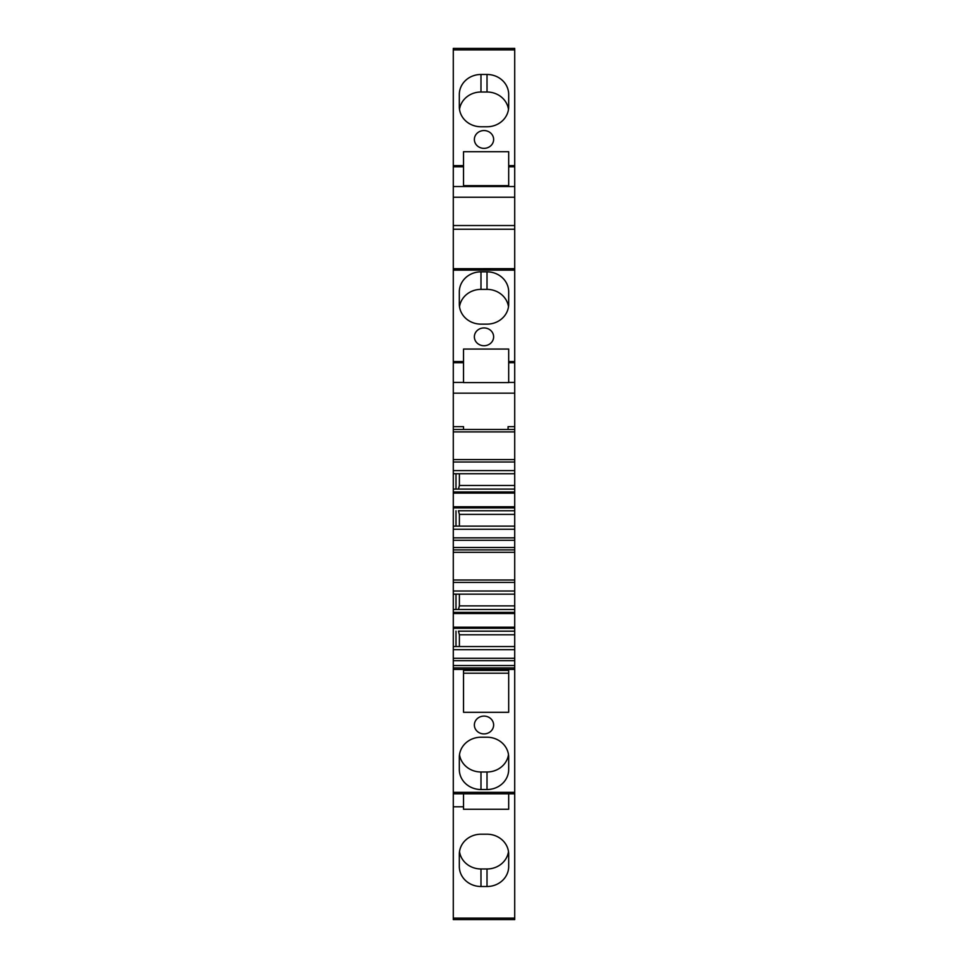 <?xml version="1.0" encoding="UTF-8"?>
<svg xmlns="http://www.w3.org/2000/svg" width="968" height="968" viewBox="0 0 968 968"><rect width="100%" height="100%" fill="white"/><g stroke="black" fill="none" stroke-linecap="round" stroke-linejoin="round"><path stroke-width="1.45" d="M453.29 529.254L514.71 529.254L514.71 537.857L453.29 537.857L514.71 537.857L514.71 547.501L453.29 547.501L453.29 166.786L463.527 166.786L463.527 185.65L508.684 185.65L508.684 166.786L514.71 166.786L514.71 48.4L453.29 48.4L453.29 49.888L514.71 49.888M453.29 470.605L514.71 470.605L514.71 166.786M453.29 919.6L514.71 919.6L453.29 919.6L453.29 591.024L514.71 591.024L514.71 549.909L453.29 549.909L453.29 552.317L514.71 552.317M514.71 591.024L514.71 612.369L453.29 612.369M453.29 628.329L514.71 628.329L514.71 612.369M514.71 628.329L514.71 658.288L453.29 658.288L514.71 658.288L514.71 660.696L453.29 660.696M453.29 667.92L514.71 667.92L514.71 660.696M514.71 667.92L514.71 792.344L453.29 792.344M514.71 919.6L514.71 792.344M514.71 268.656L453.29 268.705L514.71 268.656M514.71 470.605L514.71 491.95L453.29 491.95M453.29 507.91L514.71 507.91L514.71 491.95M514.71 507.91L514.71 529.254M514.71 547.501L514.71 549.909L453.29 549.909L453.29 547.501M453.29 591.024L453.29 552.317M453.29 49.888L453.29 166.786M453.29 526.12L514.71 526.12M459.389 526.12L459.389 514.383L514.71 514.383M459.389 514.383L458.421 510.765L514.71 510.765L458.421 510.765M453.29 489.094L514.71 489.094M458.421 489.094L459.389 485.476L514.71 485.476M459.389 485.476L459.389 473.739M456.001 489.094L456.001 473.739L453.29 473.739L514.71 473.739M514.71 429.477L453.29 429.477L514.71 429.477M508.079 429.477L508.079 426.634L514.71 426.634M463.527 382.602L463.527 349.061L463.527 382.602L508.684 382.602L508.684 362.697L514.71 362.697M463.527 349.061L508.684 349.061L508.684 362.697M484 327.934A9.632 8.906 180 0 1 493.632 336.828A9.632 8.906 180 0 1 484 345.733A9.632 8.906 180 0 1 474.368 336.828A9.632 8.906 180 0 1 484 327.934M487.013 271.839A21.671 20.026 180 0 1 508.684 291.864L508.684 304.109A21.671 20.026 180 0 1 487.013 324.135L480.987 324.135A21.671 20.026 180 0 1 459.316 304.109L459.316 291.864A21.671 20.026 180 0 1 480.987 271.839L487.013 271.839L487.013 289.384A21.671 20.026 180 0 1 508.49 306.759M463.527 186.522L463.527 151.698L508.684 151.698L508.684 166.786M463.527 151.698L463.527 166.786M484 130.559A9.632 8.906 180 0 1 493.632 139.465A9.632 8.906 180 0 1 484 148.358A9.632 8.906 180 0 1 474.368 139.465A9.632 8.906 180 0 1 484 130.559M487.013 74.475A21.671 20.026 180 0 1 508.684 94.501L508.684 106.734A21.671 20.026 180 0 1 487.013 126.76L480.987 126.76A21.671 20.026 180 0 1 459.316 106.734L459.316 94.501A21.671 20.026 180 0 1 480.987 74.475L487.013 74.475L487.025 92.008A21.671 20.026 180 0 1 508.49 109.384M453.29 806.804L463.527 806.804L463.527 809.272L508.684 809.272L508.684 793.808M487.013 886.506L480.987 886.506A21.671 20.026 0 0 1 459.316 866.481L459.316 854.236A21.671 20.026 0 0 1 480.987 834.21L487.013 834.21A21.671 20.026 0 0 1 508.684 854.236L508.684 866.481A21.671 20.026 0 0 1 487.013 886.506L487.013 868.974A21.671 20.026 180 0 0 508.49 851.598M453.29 793.808L514.71 793.808L463.527 793.808L463.527 806.804M484 733.901A9.632 8.906 0 0 1 474.368 724.996A9.632 8.906 0 0 1 484 716.102A9.632 8.906 0 0 1 493.632 724.996A9.632 8.906 0 0 1 484 733.901M487.013 789.525L480.987 789.525A21.671 20.026 0 0 1 459.316 769.5L459.316 757.254A21.671 20.026 0 0 1 480.987 737.229L487.013 737.229A21.671 20.026 0 0 1 508.684 757.254L508.684 769.5A21.671 20.026 0 0 1 487.013 789.525L487.013 771.992A21.671 20.026 180 0 0 508.49 754.616M463.527 712.303L508.684 712.303L508.684 670.425L508.684 673.22L463.527 673.22L463.527 712.303L463.527 670.425L508.684 670.425M453.29 649.673L514.71 649.673M453.29 646.539L514.71 646.539M459.389 646.539L459.389 634.802L514.71 634.802M459.389 634.802L458.421 631.184L514.71 631.184L458.421 631.184M453.29 609.513L514.71 609.513M458.421 609.513L459.389 605.895L514.71 605.895M459.389 605.895L459.389 594.158M456.001 609.513L456.001 594.158L453.29 594.158L514.71 594.158M456.001 646.539L456.001 631.184M456.001 526.12L456.001 510.765M463.527 429.477L463.527 426.634L453.29 426.634M459.51 306.759A21.671 20.026 180 0 1 480.987 289.384L487.013 289.384M459.51 109.384A21.671 20.026 180 0 1 480.975 92.008L487.013 92.008M459.51 851.598A21.671 20.026 180 0 0 480.975 868.974L487.013 868.974M459.51 754.616A21.671 20.026 180 0 0 480.987 771.992L487.013 771.992M463.527 670.425L463.527 673.22M453.29 197.242L514.71 197.242M514.71 229.247L453.29 229.247M514.71 186.522L453.29 186.522M514.71 580.014L453.29 580.014M514.71 582.421L453.29 582.421M514.71 540.277L453.29 540.277M514.71 506.76L453.29 506.76M453.29 493.099L514.71 493.099M453.29 462.002L514.71 462.002M514.71 459.594L453.29 459.594M453.29 431.897L514.71 431.897M463.527 382.433L453.29 382.433M514.71 393.153L453.29 393.153M514.71 382.433L508.684 382.433M514.71 361.536L508.684 361.536M453.29 270.145L514.71 270.145M453.29 361.536L463.527 361.536M514.71 165.625L508.684 165.625M453.29 165.625L463.527 165.625M514.71 918.112L453.29 918.112M453.29 669.408L514.71 669.408M514.71 665.512L453.29 665.512M514.71 627.179L453.29 627.179M453.29 613.518L514.71 613.518M453.29 362.697L463.527 362.697M480.987 271.839L480.987 289.384M480.987 74.475L480.975 92.008M480.987 886.506L480.975 868.974M480.987 771.992L480.987 789.525M514.71 225.532L453.29 225.532"/></g></svg>
